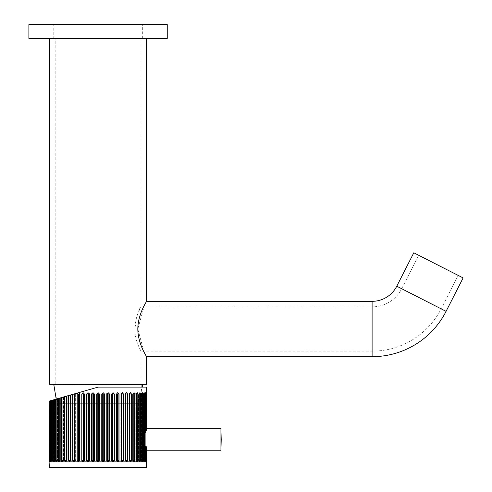 <?xml version="1.0" encoding="UTF-8"?>
<svg xmlns="http://www.w3.org/2000/svg" width="492" height="492" viewBox="0 0 492 492"><rect width="100%" height="100%" fill="white"/><g stroke="black" fill="none" stroke-linecap="round" stroke-linejoin="round"><path stroke-width="0.37" stroke-dasharray="2.46 1.84" d="M55.178 384.35L140.964 384.35L55.178 384.35L55.178 38.438L140.964 38.438L140.964 306.867C139.039 308.164 136.991 315.544 134.814 329.007C134.826 316.922 141.216 306.756 140.964 306.867L372.106 306.867L372.106 351.147L372.106 306.867A33.21 33.21 0 0 0 401.693 288.736L418.729 255.305L458.181 275.409L418.729 255.305M140.964 384.35L140.964 351.147L372.106 351.147A77.484 77.484 0 0 0 441.146 308.835L458.181 275.409M140.964 38.438L55.178 38.438M140.964 351.147C141.204 351.245 134.808 341.017 134.814 329.007C134.82 341.079 141.216 351.257 140.964 351.147M144.537 304.929L137.815 329.007L144.119 352.266M146.499 38.438L49.643 38.438L146.499 38.438M49.643 384.35L146.499 384.35M146.499 301.332L145.275 303.539M463.113 277.918L413.797 252.796M58.739 403.723L137.409 403.723L58.739 403.723A43.726 43.726 0 0 1 54.348 384.627L141.794 384.627L54.348 384.35M137.409 403.723C140.312 397.69 141.776 391.324 141.794 384.627L141.794 384.35M142.348 384.35L53.794 384.35L142.348 384.35M58.124 403.723L138.018 403.723L58.124 403.723L56.217 399.08M53.794 38.438L142.348 38.438L53.794 38.438L53.794 24.6L142.348 24.6L53.794 24.6M142.348 38.438L142.348 24.6M28.887 38.438L167.255 38.438M28.887 24.6L167.255 24.6M221.215 450.494L221.215 428.907M144.347 439.7L144.008 443.821L144.144 434.061L145.429 432.806L144.144 434.061L144.347 439.7M144.033 444.362L144.144 445.34L145.429 446.595L144.144 445.34L144.033 444.362L144.008 460.463L144.857 460.463C145.085 462.234 145.275 462.234 145.429 460.463C145.275 462.234 145.085 462.234 144.857 460.463C145.085 462.234 145.275 462.234 145.429 460.463C145.275 462.234 145.085 462.234 144.857 460.463L144.033 460.463L144.033 444.362M146.69 449.202L145.38 449.577L146.069 450.014M145.712 446.527L145.429 460.463L145.429 446.595L146.173 449.239L145.435 449.817L146.868 449.989L146.481 451.238L147.046 450.74L145.669 450.764L147.046 450.74L145.115 451.318L145.115 460.733L146.192 460.463C146.235 462.234 146.235 462.234 146.192 460.463C146.235 462.234 146.235 462.234 146.192 460.463L145.115 460.463L145.115 451.318L146.192 451.293L146.481 460.457M92.896 460.463L92.896 394.031L94.415 394.031L93.013 392.653L94.409 394.031L93.037 392.653L91.635 394.037L93.013 392.653L94.409 394.031L94.415 460.463L91.635 460.457L93.013 461.84L94.415 460.463L94.409 394.031L94.415 460.463L93.013 461.84M88.062 392.653L89.433 394.031C89.722 393.606 89.267 393.145 88.062 392.653L86.654 394.037L88.006 392.653L89.433 394.031L88.062 392.653L89.415 394.031L89.415 460.463L86.654 460.457L88.006 461.84L89.433 460.463L88.062 461.84L89.433 460.463L89.415 394.031L89.433 460.463C89.722 460.887 89.267 461.348 88.062 461.84L89.433 460.463L89.433 394.031L88.548 394.031L88.548 460.463M81.795 394.037L83.105 392.653L84.556 394.031L84.556 460.463L81.795 460.457L81.795 394.037L81.893 460.463L83.191 461.84L84.556 460.463L84.556 394.031L83.788 394.031L83.788 460.463M77.736 392.93L77.121 394.037L77.564 392.979L78.659 392.665L79.839 394.031L79.175 394.031L79.839 394.031L79.839 460.463L77.121 460.457L78.376 461.84L79.759 460.463L79.759 394.031L78.615 392.678L98.074 387.118L146.499 387.118M72.822 394.332L72.822 460.463L73.997 461.84L75.338 460.463L74.778 460.463L74.778 394.031L75.338 394.031L75.338 460.463L72.668 460.457L72.668 394.375L74.673 393.803L75.338 394.031L75.338 460.463L73.997 461.84L75.338 460.463L73.855 461.84L75.067 460.457L75.202 394.031L75.159 393.668L74.673 393.803L75.159 393.668L75.202 394.031L75.03 393.705L77.564 392.979M52.109 400.254L52.14 460.463L51.291 460.463L51.291 400.488L52.14 400.242L51.291 400.488L51.291 460.463C51.057 462.234 50.867 462.234 50.719 460.463C50.867 462.234 51.057 462.234 51.291 460.463C51.057 462.234 50.867 462.234 50.719 460.463C50.867 462.234 51.057 462.234 51.291 460.463L51.027 460.66C51.174 460.961 50.805 461.355 49.92 461.84L50.184 461.84C51.371 461.078 51.746 460.617 51.322 460.463L50.362 460.463L51.322 460.463L51.316 400.482L51.322 460.463L51.316 400.482L50.073 400.832L51.322 400.476L51.322 460.463C51.691 460.543 51.309 460.998 50.184 461.84L49.643 461.84L49.95 460.463C49.913 462.234 49.913 462.234 49.95 460.463C49.913 462.234 49.913 462.234 49.95 460.463L51.027 460.463L49.661 460.457L49.661 400.949L52.14 400.242L52.14 460.463L51.008 460.457L51.027 400.562L51.027 460.463L51.027 400.562L49.661 400.949L51.027 400.562L51.027 460.463L51.008 400.568L51.881 400.316L51.881 460.463L53.253 460.463L51.605 460.457L52.275 461.84L53.468 460.463L53.413 399.879L53.468 460.463C53.733 460.967 53.333 461.422 52.275 461.84L52.736 460.463L52.275 461.84L51.881 460.463L52.275 461.84L52.736 460.463L53.468 460.463L53.468 399.867L52.736 400.076L53.468 399.867L53.468 460.463L52.459 460.457L52.459 400.15L62.939 397.161L62.939 460.463L63.29 460.463L61.395 460.463L62.287 461.84L63.579 460.463L63.579 396.976L62.939 397.161L63.579 396.976L63.579 460.463L63.025 460.457L63.025 397.136L66.402 396.171L66.402 460.463L66.789 460.463L64.852 460.463L65.854 461.84L67.158 460.463L66.789 460.463L67.158 460.463L67.158 395.949L66.402 396.171L67.158 395.949L67.158 460.463L66.709 460.457L66.709 396.078L71.094 394.83L71.094 460.463L68.499 460.457L69.606 461.84L70.903 460.463L70.737 394.928L72.668 394.375M59.12 461.84L60.381 460.463L60.381 397.887L59.95 398.01L60.381 397.887L60.381 460.463L59.723 460.457L59.12 461.84L59.95 460.463L60.381 460.463L58.892 461.84L58.093 460.457L58.892 461.84L59.858 460.463L58.333 460.463L58.333 398.471M56.371 461.84L57.613 460.463L57.613 398.68L57.09 398.827L57.613 398.68L57.613 460.463L56.838 460.457L56.371 461.84L57.09 460.463L57.613 460.463C57.859 460.949 57.447 461.41 56.371 461.84L55.461 460.457L56.131 461.84L57.201 460.463L55.713 460.463L55.713 399.221M53.554 399.842L53.554 460.463L54.083 461.84C55.264 461.115 55.664 460.66 55.301 460.463L55.301 399.338L54.674 399.522L55.301 399.338L55.301 460.463L54.409 460.457L54.083 461.84L54.674 460.463L55.301 460.463C55.633 460.764 55.227 461.225 54.083 461.84L54.409 460.457L54.987 460.463L53.284 460.457L53.351 461.102M71.094 460.463L69.772 461.84L71.094 460.463L71.094 394.83L70.633 394.959L70.633 460.463L71.094 460.463L69.606 461.84L71.094 460.463M70.903 394.885L70.903 460.463L70.903 394.885M78.695 460.463L78.695 394.031L79.175 394.031L79.175 460.463L79.839 460.463L78.486 461.84L79.839 460.463L79.839 394.031L78.659 392.665M146.173 432.978L145.429 432.806L145.429 394.031C145.275 392.259 145.085 392.259 144.857 394.031C145.085 392.259 145.275 392.259 145.429 394.031C145.275 392.259 145.085 392.259 144.857 394.031C145.085 392.259 145.275 392.259 145.429 394.031L144.033 394.031L145.712 394.037L145.712 432.117L146.173 432.978L146.69 430.199L145.38 429.817L146.069 428.864L144.888 429.073L146.069 428.864L145.786 394.031C145.921 392.259 146.019 392.259 146.069 394.031C146.019 392.259 145.921 392.259 145.786 394.031C145.921 392.259 146.019 392.259 146.069 394.031L144.826 394.031L146.069 394.031C146.019 392.259 145.921 392.259 145.786 394.031L144.833 394.031L146.358 394.037L146.358 428.692L146.192 394.031C146.235 392.259 146.235 392.259 146.192 394.031C146.235 392.259 146.235 392.259 146.192 394.031L146.222 392.653C145.343 393.139 144.974 393.532 145.115 393.834L145.115 428.077L145.115 393.754L146.192 394.031L145.115 393.76L145.115 428.077L146.192 428.108L145.115 428.077A0.553 0.553 -166.3 0 0 145.669 428.63L146.819 428.63M55.178 461.84L55.178 399.375L98.074 387.118M140.687 460.457L140.011 461.84L138.947 460.463L138.947 394.031L140.011 392.653L139.058 394.031L139.771 392.653L140.435 394.031L138.683 394.031L138.683 460.463L140.435 460.463L140.687 394.037L140.687 460.457L139.771 461.84L139.058 460.463L139.771 461.84L140.964 461.84L140.964 387.118M108.086 461.84L106.715 460.463C106.42 460.887 106.875 461.348 108.086 461.84L109.421 460.463L106.733 460.463L108.086 461.84L106.715 460.463L108.142 461.84L109.488 460.457L109.421 394.031L109.488 460.457M49.643 467.375L146.499 467.375M125.386 467.375L127.41 467.375M74.323 460.463L74.353 393.895M74.323 394.031L55.178 399.375M144.888 450.321L146.069 450.531L144.888 450.321L144.833 460.463L146.069 460.463C146.019 462.234 145.921 462.234 145.786 460.463L146.069 460.457C146.019 462.234 145.921 462.234 145.786 460.463C145.921 462.234 146.019 462.234 146.069 460.463L145.786 460.463C145.921 462.234 146.019 462.234 146.069 460.463L144.888 460.463L144.888 450.321A0.553 0.504 -12.6 0 1 145.435 449.817A0.553 0.504 167.4 0 0 144.888 450.321M146.37 449.147L144.833 450.075L146.069 449.719L146.173 449.239L146.069 460.457L146.069 450.531L146.388 450.524M146.069 429.387L145.435 429.577A0.553 0.504 -167.4 0 1 144.888 429.073L145.786 429.657L144.888 429.073A0.553 0.504 -167.4 0 0 145.435 429.577L146.173 430.156M146.358 428.692L146.868 429.405L147.046 428.661L146.21 428.655L147.046 428.661L146.481 428.163M146.358 450.709L146.069 460.463C146.198 462.179 146.296 462.179 146.358 460.457C146.296 462.179 146.198 462.179 146.069 460.457M145.712 460.457C145.564 462.179 145.374 462.179 145.134 460.457C145.374 462.179 145.564 462.179 145.712 460.457M143.412 460.463L143.867 461.84L144.261 460.463L143.867 461.84L143.412 460.463L142.68 460.463L143.412 460.463L143.412 394.031L143.867 392.653L143.412 394.031L142.68 394.031L143.412 394.031L143.412 460.463M144.537 460.457L142.895 460.463L144.261 460.463L144.261 394.031L144.537 460.457L144.131 461.84L143.682 460.457L143.682 394.037L143.867 392.653L144.261 394.031L144.131 392.653M141.475 460.463L142.059 461.84L141.475 460.463L140.94 460.463L141.475 460.463L140.94 460.463L141.475 460.463L141.475 394.031L142.059 392.653L141.475 394.031L140.94 394.031L141.475 394.031L140.94 394.031L141.475 394.031L141.475 460.463M142.858 460.457L141.155 460.463L141.733 460.463L142.311 461.84L142.858 460.457L142.858 394.037L142.059 392.653L142.858 394.037M137.028 461.84L135.761 460.463L137.028 461.84L136.192 460.463L137.028 461.84L137.809 460.463L135.976 460.463L136.425 460.463L137.25 461.84L138.049 460.457L137.809 394.031L138.049 460.457M134.974 460.457L134.064 461.84L132.569 460.463L133.855 461.84L132.914 460.463L133.855 461.84L134.753 460.463L132.858 460.463L133.209 460.463L133.209 394.031L132.858 394.031L134.974 394.037L134.974 460.457L134.753 394.031L133.855 392.653L132.914 394.031L134.064 392.653L134.974 394.037M133.855 461.84L133.123 460.457L133.123 394.037L134.064 392.653L132.569 394.031L132.569 460.463L132.569 394.031L133.855 392.653M131.493 460.457L130.478 461.84L129.248 460.463L130.294 461.84L131.29 460.463L129.353 460.463L129.747 460.463L129.747 394.031L129.353 394.031L131.493 394.037L131.29 460.463L131.29 394.031L130.294 392.653L129.248 394.031L130.478 392.653L131.493 394.037M130.478 461.84L129.433 460.457L129.433 394.037L130.294 392.653L128.984 394.031L128.984 460.463L130.478 461.84M127.643 460.457L127.471 394.031L127.643 460.457L126.536 461.84L125.245 460.463L126.376 461.84L127.471 460.463L125.245 460.463L125.509 394.031L125.94 394.031L125.94 460.463M125.94 394.031L127.471 394.031L126.376 392.653L125.048 394.031L125.048 460.463L126.376 461.84L125.405 460.457L125.245 394.031L126.536 392.653L127.643 394.037M123.474 460.457L123.326 394.031L123.474 460.457L122.287 461.84L120.811 460.463L122.145 461.84L120.94 460.463L122.145 461.84L123.326 460.463L120.94 460.463L121.364 460.463L120.94 460.463L121.364 460.463L121.364 394.031L121.819 394.031L121.819 460.463M122.145 461.84L121.081 460.457L120.94 394.031L122.287 392.653L123.474 394.037M119.027 460.457L118.898 394.031L119.027 460.457L117.772 461.84L116.389 460.463L117.656 461.84L118.898 460.463L116.389 460.463L116.967 460.463L116.389 460.463L116.967 460.463L116.967 394.031L117.447 394.031L117.447 460.463M117.447 394.031L118.898 394.031L117.656 392.653L116.303 394.031L116.303 460.463L117.656 461.84L116.499 460.457L116.389 394.031L117.772 392.653L119.027 394.037M112.36 460.463L112.36 394.031L114.249 394.031L112.951 392.653L111.592 394.031L111.592 460.463L113.037 461.84L111.635 460.463L112.951 461.84L114.249 460.463L111.592 460.463L113.037 461.84L114.347 460.457L114.249 394.031L114.347 460.457M102.73 460.463L102.73 394.031L104.47 394.031L103.105 392.653L101.733 394.031L101.733 460.463L103.135 461.84L101.733 460.463L103.105 461.84L104.47 460.463L101.733 460.463L103.135 461.84L104.507 460.457L104.47 394.031L104.507 460.457M97.81 460.463L97.81 394.031L96.69 394.037C97.471 392.315 98.394 392.315 99.458 394.037L99.458 394.037C98.529 392.259 97.613 392.259 96.696 394.031L96.696 460.463L98.074 461.84L99.445 460.463L96.69 460.457L96.783 460.961M99.445 460.463L99.445 394.031L99.458 460.457L98.074 461.84L96.936 461.244M92.896 394.031L91.672 394.031L91.672 460.463L93.037 461.84L94.415 460.463L94.39 394.037L94.409 460.463M88.037 460.463L88.037 394.031L86.721 394.031L86.721 460.463L88.062 461.84M78.695 394.031L77.244 394.031L77.244 460.463L78.486 461.84L79.839 460.463L78.486 461.84M68.677 395.519L68.677 460.463L69.772 461.84M64.852 396.613L64.655 460.457L65.67 461.84L66.709 460.457L65.67 461.84L67.158 460.463L65.854 461.84M61.395 397.597L61.174 460.457L62.084 461.84M62.189 461.828L63.025 460.457L62.287 461.84L63.579 460.463L62.287 461.84M52.004 400.285L52.004 460.463L52.004 400.285L50.719 400.648L50.719 460.463L52.004 460.463L50.436 460.457C50.639 462.179 50.83 462.179 51.008 460.457C50.83 462.179 50.639 462.179 50.436 460.457L50.436 400.728M50.073 460.463L51.26 460.463L50.073 460.463L50.073 400.832L51.26 400.494L50.073 400.832L49.784 460.457C49.876 462.179 49.975 462.179 50.073 460.457C50.129 462.234 50.221 462.234 50.362 460.463L50.073 460.457C50.129 462.234 50.221 462.234 50.362 460.463C50.221 462.234 50.129 462.234 50.073 460.463L50.362 460.463C50.221 462.234 50.129 462.234 50.073 460.463C49.975 462.179 49.876 462.179 49.784 460.457L49.784 400.918M146.069 394.037C146.173 392.315 146.265 392.315 146.358 394.037C146.265 392.315 146.173 392.315 146.069 394.037L146.087 430.002L145.712 432.117M145.134 394.037L145.134 394.037C145.318 392.315 145.509 392.315 145.712 394.037C145.509 392.315 145.318 392.315 145.134 394.037L145.134 460.457M144.396 392.967L144.537 394.037M142.594 460.463L142.594 394.031L141.155 394.031L141.733 394.031L142.311 392.653M139.771 392.653L138.529 394.031L140.011 392.653L140.687 394.037M137.028 392.653L135.798 393.692C136.499 393.169 134.519 394.197 137.028 392.653L136.284 394.031L136.284 460.463L135.976 394.031L137.809 394.031L137.028 392.653L136.192 394.031L137.25 392.653L138.049 394.037M126.376 392.653L125.048 394.031L125.048 460.463L126.376 461.84M121.819 394.031L123.326 394.031L122.145 392.653L120.811 394.031L120.811 460.463L120.811 394.031L122.145 392.653M117.656 392.653L116.303 394.031L116.303 460.463L117.656 461.84M112.36 394.031L111.635 394.031L112.951 392.653L111.592 394.031L113.037 392.653L114.347 394.037M107.594 460.463L107.594 394.031L109.421 394.031L108.086 392.653L106.733 394.031L108.142 392.653L109.488 394.037M106.782 394.037L108.142 392.653L106.715 394.031L106.782 460.457M102.73 394.031L101.733 394.031L103.135 392.653L104.507 394.037M83.191 392.653L84.556 394.031L83.191 392.653L81.893 394.031L83.788 394.031M103.105 461.84L101.733 460.463L101.733 394.031L103.105 392.653L101.733 394.031L101.733 460.463L101.733 394.031L103.135 392.653M51.605 400.396L51.605 460.457M53.284 399.916L53.284 460.457M54.409 399.596L54.409 460.457M55.461 399.295L55.461 460.457M56.838 398.901L56.838 460.457M58.093 398.545L58.093 460.457M59.723 398.077L59.723 460.457M61.174 397.665L61.174 460.457M64.655 396.669L64.655 460.457M68.499 395.568L68.499 460.457M77.121 394.037L77.121 460.457M146.481 451.238L146.204 450.74L145.115 451.318L145.115 460.66C144.974 460.961 145.343 461.355 146.222 461.84L146.499 461.84M141.733 394.037L141.733 460.457M139.304 394.037L139.304 460.457M136.425 394.037L136.425 460.457M111.715 394.037L111.715 460.457M101.758 394.037L101.758 460.457M96.69 394.037L96.69 460.457M91.635 394.037L91.635 460.457M89.36 394.037L89.36 460.457M86.654 394.037L86.654 460.457M84.427 394.037L84.427 460.457M97.637 387.247L88.781 389.775M140.964 461.84L140.023 461.84M97.81 394.031L98.332 394.031L98.332 460.463M88.037 394.031L88.548 394.031M145.786 460.463L144.826 460.463L145.786 460.463L145.786 449.743L145.786 460.463M144.833 450.075L144.833 460.463L144.833 450.075A0.553 0.492 -12.4 0 1 145.38 449.577A0.553 0.492 167.6 0 0 144.833 450.075M144.144 460.463L145.429 460.463L144.144 460.463L144.144 445.34L144.144 460.463M144.857 394.031L144.008 394.031L144.857 394.031L144.857 460.463L144.857 394.031M142.895 394.031L144.261 394.031L142.895 394.031L142.895 460.463L142.895 394.031M139.058 460.463L138.683 460.463L139.058 460.463L138.683 460.463L139.058 460.463L139.058 394.031L138.683 394.031L139.058 394.031L138.683 394.031L139.058 394.031L139.058 460.463M136.192 460.463L135.976 394.031L136.192 460.463M132.914 460.463L132.858 394.031L132.914 460.463M129.248 460.463L129.353 394.031L129.248 460.463M125.245 394.031L125.245 460.463L125.245 394.031M120.94 394.031L121.364 394.031L120.94 394.031L121.364 394.031L120.94 394.031L120.94 460.463L120.94 394.031M116.389 394.031L116.967 394.031L116.389 394.031L116.967 394.031L116.389 394.031L116.389 460.463L116.389 394.031M106.733 394.031L106.733 460.463L106.733 394.031L107.594 394.031M53.253 399.928L51.881 400.316L53.253 399.928L53.253 460.463L53.253 399.928M74.673 393.803L75.159 393.668M99.445 394.031L98.332 394.031M108.086 392.653C106.875 393.145 106.42 393.606 106.715 394.031L106.733 460.463M112.951 461.84L111.592 460.463L111.635 394.031L111.635 460.463M112.951 392.653L111.635 394.031M146.069 428.889L146.032 429.381L146.868 429.405M145.786 429.657L145.786 394.031L145.786 429.657M144.833 429.325A0.553 0.492 -167.6 0 0 145.38 429.817A0.553 0.492 -167.6 0 1 144.833 429.325L144.833 394.031L144.833 429.325M146.69 430.199L146.087 430.002L146.69 430.199M145.115 428.077A0.553 0.553 13.7 0 0 145.669 428.63L145.115 428.077L147.003 428.661L146.204 428.661L146.192 394.031L146.204 428.661L145.115 428.077M146.032 450.014L146.069 450.512L146.032 450.014M146.819 450.77L145.669 450.77L145.115 451.324A0.553 0.553 166.3 0 1 145.669 450.764A0.553 0.553 -13.7 0 0 145.115 451.318L145.115 460.463L145.115 451.318L147.003 450.74M146.142 449.165L144.826 450.045L145.816 449.19L146.069 449.719M127.41 467.4L132.416 467.375M441.146 308.835L401.693 288.736L441.146 308.835M372.106 356.682L372.106 301.332M446.078 311.35L396.761 286.221M53.794 384.627L142.348 384.627M220.939 428.63L220.939 450.77M93.419 394.031L93.419 460.463M66.789 396.06L66.789 460.463L66.789 396.06M63.29 397.056L63.29 460.463L63.29 397.056M60.165 397.948L60.165 460.463L60.165 397.948M57.466 398.723L57.466 460.463L57.466 398.723M55.202 399.369L55.202 460.463L55.202 399.369M52.14 460.463L52.14 460.463C52.25 461.041 51.863 461.496 50.971 461.84L50.971 461.84C52.09 461.268 52.478 460.813 52.14 460.463M49.95 400.869L49.95 460.463L49.95 400.869M50.362 400.752L50.362 460.463L50.362 400.752M52.736 400.076L52.736 460.463L52.736 400.076M54.674 399.522L54.674 460.463L54.674 399.522M57.09 398.827L57.09 460.463L57.09 398.827M59.95 398.01L59.95 460.463L59.95 398.01M63.234 397.075L63.234 460.463L63.234 397.075M66.894 396.029L66.894 460.463L66.894 396.029M75.202 394.031L75.202 460.463L75.202 394.031M79.759 394.031L79.759 460.463L79.759 394.031M84.513 394.031L84.513 460.463L84.513 394.031M144.888 394.031L144.888 429.073L144.888 394.031M146.388 428.876L146.069 428.864M144.144 394.031L144.144 434.061L144.144 394.031M144.033 435.033L144.033 394.031L144.033 435.033M142.735 460.463L142.735 394.031L142.735 460.463M140.94 460.463L140.94 394.031L140.94 460.463M141.155 394.031L141.155 460.463L141.155 394.031M138.683 460.463L138.683 394.031L138.683 460.463M135.976 460.463L135.976 394.031L135.976 460.463M132.858 460.463L132.858 394.031L132.858 460.463M129.353 460.463L129.353 394.031L129.353 460.463M112.859 394.031L112.859 460.463M108.111 394.031L108.111 460.463M103.252 394.031L103.252 460.463M83.283 460.463L83.283 394.031M70.208 460.463L70.208 395.082M59.858 460.463L59.858 398.04L59.858 460.463M57.201 460.463L57.201 398.797L57.201 460.463M54.987 460.463L54.987 399.43L54.987 460.463M51.26 460.463L51.26 400.494L51.26 460.463M138.018 403.723A44.28 44.28 0 0 0 142.28 387.118M146.37 430.254L144.826 429.356L144.826 394.031C144.457 393.951 144.833 393.495 145.958 392.653C144.789 393.434 144.408 393.889 144.826 394.031L144.826 429.356L146.142 430.236M145.958 461.84L145.958 461.84C144.789 461.059 144.408 460.598 144.826 460.463C144.457 460.543 144.833 460.998 145.958 461.84M145.171 461.84L145.171 461.84C144.027 461.176 143.639 460.715 144.008 460.463C143.898 461.041 144.285 461.496 145.171 461.84M143.867 461.84L143.867 461.84C142.742 461.293 142.348 460.832 142.674 460.463L143.867 461.84M142.059 461.84L142.059 461.84C140.946 461.299 140.54 460.844 140.841 460.463C140.515 460.764 140.921 461.225 142.059 461.84M139.771 461.84L138.529 460.463L138.529 394.031L138.529 460.463L139.771 461.84M83.191 461.84L84.556 460.463L83.105 461.84M145.171 392.653C144.027 393.317 143.639 393.772 144.008 394.031C143.898 393.452 144.285 392.997 145.171 392.653L145.441 392.653M51.027 400.562L51.027 460.733M144.826 450.045L144.826 460.463L144.826 450.045M144.008 394.031L144.008 435.58L144.008 394.031M144.008 443.821L144.008 460.463L144.008 443.821M142.674 394.031L142.674 460.463L142.674 394.031L143.867 392.653C142.742 393.2 142.348 393.661 142.674 394.031M140.841 394.031L140.841 460.463L140.841 394.031C140.515 393.723 140.921 393.268 142.059 392.653C140.946 393.188 140.54 393.649 140.841 394.031M135.761 394.031L135.761 460.463L135.761 394.031M130.294 392.653L128.984 394.031L128.984 460.463L130.294 461.84M94.415 394.031L93.037 392.653M106.715 394.031L106.715 460.463M111.592 394.031L111.592 460.463"/><path stroke-width="0.74" d="M144.119 352.266L146.499 356.682C146.85 356.718 137.901 344.148 137.815 329.007C137.908 313.847 146.868 301.258 146.499 301.332L372.106 301.332L372.106 356.682A83.019 83.019 0 0 0 446.078 311.35L463.113 277.918L413.797 252.796L396.761 286.221L446.078 311.35M372.106 301.332A27.675 27.675 0 0 0 396.761 286.221M372.106 356.682L146.499 356.682L146.499 384.35L49.643 384.35L49.643 38.438M146.499 301.332L146.499 38.438M145.275 303.539L144.537 304.929M142.28 387.118A44.28 44.28 0 0 0 142.348 384.627L142.348 384.35M142.348 384.627L53.794 384.35M53.794 384.627L56.217 399.08M167.255 38.438L28.887 38.438L28.887 24.6L167.255 24.6L167.255 38.438M221.215 439.7L220.939 450.77L220.939 428.63L221.215 439.7M49.907 461.84L49.643 467.375L146.499 467.375L146.481 451.238L146.069 450.531L146.069 460.463L146.087 449.399L145.712 447.277L146.173 446.416L145.712 446.527M146.173 446.416L146.69 449.202L145.86 449.264M146.032 450.014L146.868 449.989L146.96 450.74M147.003 450.74L146.868 449.989L146.388 450.524M54.987 399.43L50.073 400.832L50.073 460.457L49.784 400.918L49.784 460.457C49.846 462.179 49.944 462.179 50.073 460.457C49.944 462.179 49.846 462.179 49.784 460.457L50.073 460.463M55.178 461.84L139.771 461.84L98.074 461.84L99.458 460.457L98.074 461.84L96.696 460.463L99.445 460.463L99.458 394.037L98.074 392.653L96.69 394.037L96.69 460.457L98.074 461.84L55.178 461.84M143.682 460.457L144.131 461.84L144.537 460.457L144.537 394.037L144.131 392.653L143.682 394.037L143.682 460.457L144.537 460.457M141.733 460.457L142.311 461.84L142.858 460.457L142.858 394.037L142.311 392.653L141.733 394.037L141.733 460.457M139.304 460.457L140.011 461.84L140.687 460.457L140.687 394.037L140.011 392.653L139.304 394.037L139.304 460.457M136.425 460.457L137.25 461.84L138.049 460.457L138.049 394.037L137.25 392.653L136.425 394.037L136.425 460.457M133.123 460.457L134.064 461.84L134.974 460.457L134.974 394.037L134.064 392.653L133.123 394.037L133.123 460.457M129.433 460.457L130.478 461.84L131.493 460.457L131.493 394.037L130.478 392.653L129.433 394.037L129.433 460.457M125.405 460.457L126.536 461.84L127.643 460.457L127.643 394.037L126.536 392.653L125.405 394.037L125.405 460.457M121.081 460.457L122.287 461.84L123.474 460.457L123.474 394.037L122.287 392.653L121.081 394.037L121.081 460.457M116.499 460.457L117.772 461.84L119.027 460.457L119.027 394.037L117.772 392.653L116.499 394.037L116.499 460.457M111.715 460.457L113.037 461.84L114.347 460.457L114.347 394.037L113.037 392.653L111.715 394.037L111.715 460.457M106.782 460.457L108.142 461.84L109.488 460.457L109.488 394.037L108.142 392.653L106.782 394.037L106.782 460.457M101.758 460.457L103.135 461.84L104.507 460.457L104.507 394.037L103.135 392.653L101.758 394.037L101.758 460.457M91.635 460.457L93.013 461.84L94.39 460.457L94.39 394.037L93.013 392.653L91.635 394.037L91.635 460.457L94.415 460.463M86.654 460.457L88.006 461.84L89.36 460.457L89.36 394.037L88.006 392.653L86.654 394.037L86.654 460.457L89.433 460.463M83.191 461.84L81.795 460.457L83.105 461.84L84.427 460.457L84.427 394.037L83.105 392.653L81.795 394.037L81.795 460.457L84.556 460.463M146.481 460.457L146.222 461.84M146.358 450.709L146.358 460.457C146.265 462.179 146.173 462.179 146.069 460.457C146.173 462.179 146.265 462.179 146.358 460.457L146.069 460.463M145.712 447.277L145.712 460.457C145.509 462.179 145.318 462.179 145.134 460.457C145.318 462.179 145.509 462.179 145.712 460.457L145.134 460.463L145.134 394.037L145.429 432.806L146.173 430.156L146.069 429.676L145.86 430.131M145.429 394.031L145.712 394.037C145.564 392.315 145.374 392.315 145.134 394.037C145.374 392.315 145.564 392.315 145.712 394.037L145.712 432.868M146.069 394.031L146.069 428.864L146.388 428.876L146.069 394.031C146.198 392.315 146.296 392.315 146.358 394.037C146.296 392.315 146.198 392.315 146.069 394.037L146.069 429.676M146.358 428.692L146.499 387.118L98.074 387.118L78.615 392.678L79.649 394.037L79.649 460.457L78.376 461.84L77.121 460.457L79.839 460.463M78.437 461.834L77.244 460.463L77.244 394.031L77.736 392.93L77.121 394.037L77.121 460.457M77.564 392.979L75.03 393.705L75.067 460.457L73.855 461.84L72.668 460.457L73.997 461.84M88.781 389.775L72.668 394.375L72.668 460.457L75.338 460.463M72.668 394.375L70.737 394.928L70.737 460.457L69.606 461.84L68.499 460.457L71.094 460.463M71.094 394.83L68.499 395.568L68.499 460.457M68.499 395.568L66.709 396.078L66.709 460.457L65.67 461.84L64.655 460.457L66.789 460.463M66.789 396.06L64.655 396.669L64.655 460.457M64.655 396.669L63.025 397.136L63.025 460.457L62.084 461.84L61.174 460.457L63.29 460.463M63.29 397.056L61.174 397.665L61.174 460.457M61.174 397.665L59.723 398.077L59.723 460.457L58.892 461.84L58.093 460.457L59.858 460.463M59.858 398.04L58.093 398.545L58.093 460.457M58.093 398.545L56.838 398.901L56.838 460.457L56.131 461.84L55.461 460.457L57.201 460.463M57.201 398.797L55.461 399.295L55.461 460.457M55.461 399.295L54.409 399.596L54.409 460.457L53.831 461.84L53.351 461.102M53.284 399.916L53.284 460.457L54.083 461.84M52.459 400.15L52.459 460.457L52.017 461.84L51.605 460.457L52.459 460.463M51.605 400.396L51.605 460.457M51.008 400.568L51.008 460.457C50.768 462.179 50.578 462.179 50.436 460.457C50.578 462.179 50.768 462.179 51.008 460.457L50.719 400.648M50.436 400.728L50.719 460.463M49.784 400.918L49.643 461.84M74.778 460.463L74.778 394.031L75.338 394.031L75.276 393.631M74.778 394.031L74.323 394.031L74.323 460.463M75.159 393.668L74.673 393.803M146.173 432.978L145.429 432.806M142.059 461.84L142.858 460.457M61.395 397.597L61.395 460.463L62.287 461.84M53.96 461.803L53.554 460.463L54.987 460.463M53.284 460.457L53.554 399.842M56.254 461.816L55.713 460.463L55.713 399.221M59.009 461.822L58.333 460.463L58.333 398.471M65.762 461.834L64.852 460.463L64.852 396.613M69.692 461.834L68.677 460.463L68.677 395.519M73.935 461.834L72.822 460.463L72.822 394.332M83.154 461.834L81.893 460.463L81.795 394.037M88.037 461.84L86.721 460.463L86.654 394.037M93.037 461.84L91.672 460.463L91.635 394.037M96.69 460.457L96.69 394.037M101.733 460.463L104.507 460.457M103.135 392.653L104.47 394.031L104.47 460.463L103.935 461.558M106.733 460.463L109.488 460.457M108.105 392.653L109.421 394.031L109.421 460.463L108.904 461.551M111.635 460.463L114.347 460.457M112.988 392.653L114.249 394.031L114.249 460.463L113.75 461.545M116.389 460.463L119.027 460.457M117.705 392.653L118.898 394.031L118.898 460.463L118.431 461.545M120.94 460.463L123.474 460.457M122.213 392.659L123.326 394.031L123.326 460.463L122.889 461.539M125.245 460.463L127.643 460.457M126.45 392.659L127.471 394.031L127.471 460.463L127.071 461.533M129.353 460.463L131.493 460.457M130.38 392.659L131.29 394.031L131.29 460.463L130.94 461.521M132.858 460.463L134.974 460.457M133.953 392.665L134.753 394.031L134.445 461.514M136.284 460.463L138.049 460.457M137.139 392.665L137.809 394.031L137.551 461.502M138.947 460.463L140.687 460.457M139.888 392.678L140.435 394.031L140.226 461.484M141.155 460.463L142.594 460.463L142.434 461.465M144.131 392.653L144.396 392.967M79.175 460.463L79.175 394.031L77.121 394.037M83.788 460.463L83.788 394.031L81.893 394.031L82.392 392.942M88.548 460.463L88.548 394.031L86.721 394.031L87.244 392.942M93.419 460.463L93.419 394.031L91.672 394.031L92.213 392.936M98.332 460.463L98.332 394.031L96.696 394.031L98.074 392.653M98.093 392.653L99.445 394.031L99.445 460.463M104.507 394.037L102.73 394.031L102.73 460.463M109.488 394.037L107.594 394.031L107.594 460.463M114.347 394.037L112.36 394.031L112.36 460.463M119.027 394.037L116.967 394.031L116.967 460.463M123.474 394.037L121.364 394.031L121.364 460.463M127.643 394.037L125.509 394.031L125.509 460.463M131.493 394.037L129.353 394.031M134.974 394.037L132.858 394.031M138.049 394.037L136.284 394.031M140.687 394.037L138.947 394.031M142.188 392.69L142.594 394.031L142.594 460.463M142.858 394.037L141.155 394.031M144.537 394.037L144.261 460.463M98.074 387.118L97.637 387.247M143.682 394.031L144.261 394.031M120.94 394.031L121.364 394.031M116.389 394.031L116.967 394.031M111.635 394.031L112.36 394.031M106.733 394.031L107.594 394.031M101.733 394.031L102.73 394.031M98.332 394.031L99.445 394.031M93.419 394.031L94.415 394.031M88.548 394.031L89.433 394.031M83.788 394.031L84.556 394.031M79.175 394.031L79.839 394.031M78.659 392.665L77.736 392.93M74.353 393.895L73.886 394.031L74.323 394.031M146.96 428.661L146.868 429.405L146.032 429.381M146.388 428.876L146.868 429.405M146.481 428.163L147.046 428.661M146.69 449.202L146.087 449.399L146.69 449.202M147.046 450.74L146.481 451.238M132.416 467.375L125.386 467.375M145.429 446.595L145.429 460.463M51.881 460.463L51.881 400.316M62.939 397.161L62.939 460.463M66.402 396.171L66.402 460.463M70.633 460.463L70.633 394.959M70.208 395.082L70.208 460.463M78.695 394.031L78.695 460.463M83.283 394.031L83.283 460.463M88.037 394.031L88.037 460.463M92.896 394.031L92.896 460.463M97.81 394.031L97.81 460.463M103.252 460.463L103.252 394.031M108.111 460.463L108.111 394.031M112.859 460.463L112.859 394.031M117.447 460.463L117.447 394.031M121.819 460.463L121.819 394.031M125.94 460.463L125.94 394.031M129.747 460.463L129.747 394.031M133.209 460.463L133.209 394.031M146.819 450.77L220.939 450.77M146.819 428.63L220.939 428.63"/></g></svg>
